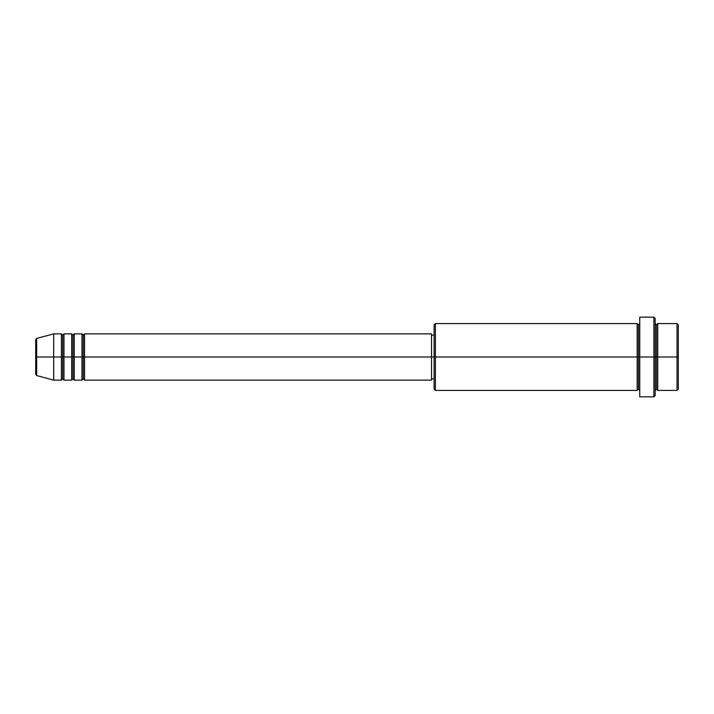 <?xml version="1.0" encoding="UTF-8"?>
<svg xmlns="http://www.w3.org/2000/svg" width="714" height="714" viewBox="0 0 714 714"><rect width="100%" height="100%" fill="white"/><g stroke="black" fill="none" stroke-linecap="round" stroke-linejoin="round"><path stroke-width="1.07" d="M35.7 357L35.7 374.323L35.7 357L36.655 357L36.655 375.564L36.655 357L35.7 357L35.7 339.677L35.7 357M655.166 323.585L656.452 324.87L657.737 323.585L657.737 357L677.015 357L677.015 390.415L677.015 357L678.3 357L678.3 324.87L678.3 389.13L678.3 357L657.737 357L657.737 323.585L657.737 357L655.166 357L655.166 395.556L655.166 357L638.459 357L638.459 324.87L638.459 357L435.397 357L435.397 390.415L435.397 357L431.542 357L431.542 380.134L431.542 357L84.538 357L84.538 333.866L84.538 357L83.252 357L83.252 335.152L83.252 357L81.967 357L81.967 333.866L81.967 357L74.256 357L74.256 333.866L74.256 357L72.971 357L72.971 335.152L72.971 357L71.686 357L71.686 333.866L71.686 357L63.974 357L63.974 333.866L63.974 357L62.689 357L62.689 335.152L62.689 357L61.404 357L61.404 333.866L61.404 357L36.655 357L36.655 375.564L35.7 374.323M84.538 380.134L83.252 378.848L81.967 380.134L81.967 357L83.252 357L83.252 335.152L83.252 378.848L83.252 357L83.252 378.848L83.252 357L84.538 357L84.538 380.134L431.542 380.134M74.256 380.134L72.971 378.848L71.686 380.134L71.686 357L72.971 357L72.971 335.152L72.971 378.848L72.971 357L72.971 378.848L72.971 357L74.256 357L74.256 380.134L81.967 380.134M63.974 380.134L62.689 378.848L61.404 380.134L61.404 357L62.689 357L62.689 335.152L62.689 378.848L62.689 357L62.689 378.848L62.689 357L63.974 357L63.974 380.134L71.686 380.134M61.404 333.866L53.693 333.866L36.655 338.436L36.655 357L53.693 357L53.693 333.866L53.693 380.134L53.693 357L61.404 357L61.404 333.866L62.689 335.152L63.974 333.866L63.974 357L71.686 357L71.686 333.866L72.971 335.152L74.256 333.866L74.256 357L81.967 357L81.967 333.866L83.252 335.152L84.538 333.866L84.538 357L431.542 357L431.542 333.866L431.542 357L434.112 357L434.112 389.13L434.112 324.87L434.112 357L637.174 357L637.174 323.585L637.174 357L637.174 323.585L435.397 323.585L435.397 357L435.397 323.585L434.112 324.87M639.744 396.074L639.744 317.159L639.744 357L653.881 357L653.881 396.841L653.881 317.159L653.881 357L656.452 357L656.452 324.87L656.452 389.13L656.452 357L656.452 389.13L656.452 357L657.737 357L657.737 390.415L677.015 390.415L678.3 389.13M639.744 390.415L638.459 389.13L637.174 390.415L637.174 357L638.459 357L638.459 389.13L638.459 324.87L638.459 389.13L638.459 357L639.744 357L639.744 396.654M677.015 357L677.015 323.585L677.015 357M655.166 318.444L655.166 357L655.166 318.444L653.881 317.159L639.744 317.159M637.174 357L637.174 390.415L637.174 357M657.737 357L657.737 390.415L657.737 357M61.404 357L61.404 380.134L61.404 357M63.974 357L63.974 380.134L63.974 357M71.686 357L71.686 380.134L71.686 357M74.256 357L74.256 380.134L74.256 357M81.967 357L81.967 380.134L81.967 357M84.538 357L84.538 380.134L84.538 357M36.655 357L36.655 338.436L36.655 357M637.174 390.415L435.397 390.415L434.112 389.13M639.744 396.841L653.881 396.841L655.166 395.556M639.744 323.585L638.459 324.87L637.174 323.585M434.112 378.848L431.542 378.848M61.404 380.134L53.693 380.134L36.655 375.564M71.686 333.866L63.974 333.866M678.3 324.87L677.015 323.585L657.737 323.585M434.112 335.152L431.542 335.152M431.542 333.866L84.538 333.866M81.967 333.866L74.256 333.866M657.737 390.415L656.452 389.13L655.166 390.415M36.655 338.436L35.7 339.677"/></g></svg>

